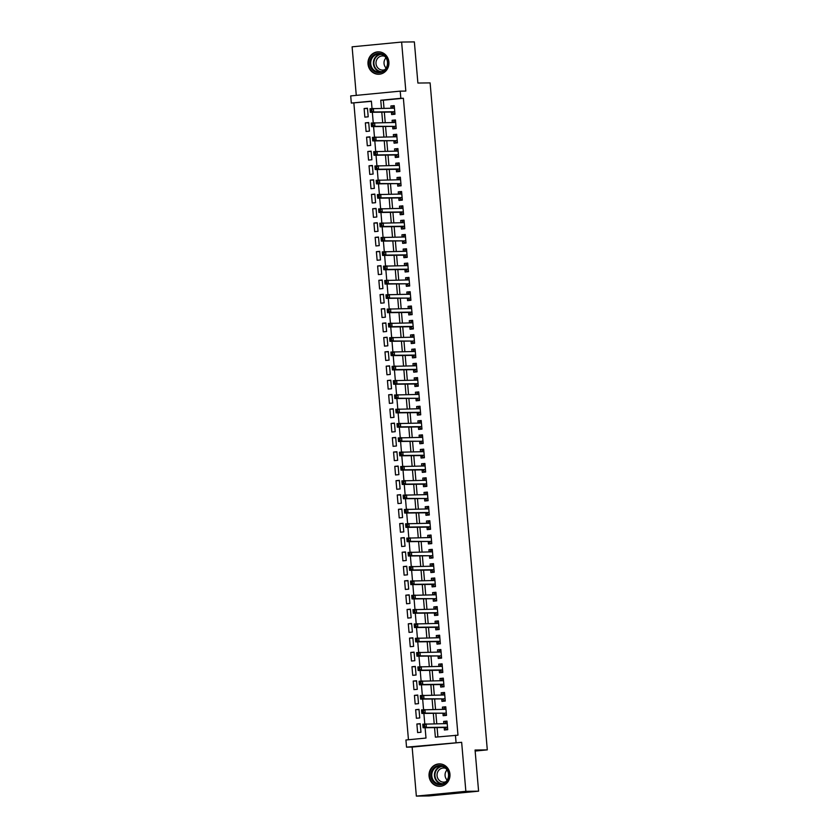<?xml version="1.0" encoding="UTF-8"?>
<svg xmlns="http://www.w3.org/2000/svg" width="838" height="838" viewBox="0 0 838 838"><rect width="100%" height="100%" fill="white"/><g stroke="black" fill="none" stroke-linecap="round" stroke-linejoin="round"><path stroke-width="1.26" d="M368.018 64.055A11.208 10.485 -90.7 0 0 378.598 74.257A11.208 10.485 -90.7 0 0 388.895 62.043A11.208 10.485 -90.7 0 0 378.326 51.841A11.208 10.485 -90.7 0 0 368.018 64.055M429.066 776.114A11.208 10.485 -90.7 0 0 439.646 786.316A11.208 10.485 -90.7 0 0 449.943 774.103A11.208 10.485 -90.7 0 0 439.363 763.9A11.208 10.485 -90.7 0 0 429.066 776.114M371.412 101.346L351.321 103.074L350.703 95.909L400.218 91.143L400.836 98.297L380.756 100.235L381.447 108.312M475.156 751.047L487.297 749.874L430.114 82.899L417.89 83.046L414.36 41.9L401.622 42.057L352.107 46.823L356.276 95.375M487.297 749.874L475.062 750.031L478.592 791.177L429.077 795.943L416.35 796.1L465.855 791.334L461.654 742.311L406.535 747.15L405.927 739.996L425.997 738.058L425.107 727.74M461.654 742.311L412.139 747.077L416.35 796.1M412.139 747.077L406.535 747.15M353.866 103.043L408.452 739.745M478.592 791.177L465.855 791.334M391.409 112.051L391.618 114.555L394.97 114.23L394.227 105.651L390.885 105.965L391.074 108.196M392.634 126.36L392.844 128.874L396.196 128.549L395.452 119.96L392.111 120.284L392.299 122.505M393.86 140.679L394.07 143.183L397.422 142.858L396.688 134.269L393.336 134.593L393.525 136.814M395.086 154.988L395.306 157.492L398.647 157.177L397.914 148.588L394.562 148.902L394.761 151.133M396.311 169.307L396.531 171.811L399.873 171.486L399.139 162.897L395.787 163.221L395.986 165.442M397.537 183.616L397.757 186.12L401.098 185.795L400.365 177.206L397.023 177.53L397.212 179.761M398.773 197.925L398.982 200.429L402.324 200.114L401.591 191.525L398.249 191.85L398.438 194.07M399.998 212.244L400.208 214.748L403.56 214.423L402.816 205.834L399.475 206.158L399.663 208.379M401.224 226.553L401.433 229.057L404.785 228.732L404.042 220.153L400.7 220.467L400.889 222.699M402.45 240.862L402.659 243.376L406.011 243.051L405.278 234.462L401.926 234.787L402.114 237.007M403.675 255.181L403.895 257.685L407.237 257.36L406.503 248.771L403.151 249.096L403.35 251.316M404.901 269.49L405.121 271.994L408.462 271.68L407.729 263.09L404.377 263.404L404.576 265.636M406.126 283.81L406.346 286.313L409.688 285.988L408.954 277.399L405.613 277.724L405.802 279.944M407.362 298.119L407.572 300.622L410.913 300.297L410.18 291.708L406.839 292.033L407.027 294.264M408.588 312.427L408.797 314.931L412.149 314.617L411.406 306.027L408.064 306.352L408.253 308.573M409.813 326.747L410.023 329.25L413.375 328.925L412.631 320.336L409.29 320.661L409.478 322.881M411.039 341.056L411.249 343.559L414.601 343.234L413.867 334.655L410.515 334.97L410.704 337.201M412.265 355.364L412.485 357.878L415.826 357.554L415.093 348.964L411.741 349.289L411.929 351.51M413.49 369.684L413.71 372.187L417.052 371.863L416.318 363.273L412.966 363.598L413.165 365.818M414.716 383.993L414.936 386.496L418.277 386.182L417.544 377.592L414.202 377.917L414.391 380.138M415.941 398.312L416.161 400.815L419.503 400.491L418.77 391.901L415.428 392.226L415.617 394.447M417.177 412.621L417.387 415.124L420.728 414.8L419.995 406.221L416.654 406.535L416.842 408.766M418.403 426.93L418.612 429.433L421.964 429.119L421.221 420.529L417.879 420.854L418.068 423.075M419.629 441.249L419.838 443.752L423.19 443.428L422.446 434.838L419.105 435.163L419.293 437.384M420.854 455.558L421.074 458.061L424.416 457.737L423.682 449.158L420.33 449.472L420.519 451.703M422.08 469.867L422.3 472.381L425.641 472.056L424.908 463.466L421.556 463.791L421.755 466.012M423.305 484.186L423.525 486.689L426.867 486.365L426.133 477.775L422.792 478.1L422.981 480.321M424.531 498.495L424.751 500.998L428.092 500.684L427.359 492.095L424.018 492.419L424.206 494.64M425.767 512.814L425.976 515.318L429.318 514.993L428.585 506.403L425.243 506.728L425.432 508.949M426.992 527.123L427.202 529.626L430.554 529.302L429.81 520.723L426.469 521.037L426.657 523.268M428.218 541.432L428.428 543.935L431.78 543.621L431.036 535.032L427.694 535.356L427.883 537.577M429.444 555.751L429.664 558.255L433.005 557.93L432.272 549.34L428.92 549.665L429.108 551.886M430.669 570.06L430.889 572.564L434.231 572.239L433.497 563.66L430.145 563.974L430.344 566.205M431.895 584.379L432.115 586.883L435.456 586.558L434.723 577.969L431.381 578.293L431.57 580.514M433.12 598.688L433.34 601.192L436.682 600.867L435.949 592.277L432.607 592.602L432.796 594.823M434.356 612.997L434.566 615.501L437.907 615.186L437.174 606.597L433.833 606.922L434.021 609.142M435.582 627.316L435.791 629.82L439.143 629.495L438.4 620.906L435.058 621.23L435.247 623.451M436.808 641.625L437.017 644.129L440.369 643.804L439.625 635.225L436.284 635.539L436.472 637.77M438.033 655.934L438.253 658.448L441.595 658.123L440.861 649.534L437.509 649.859L437.698 652.079M439.259 670.253L439.479 672.757L442.82 672.432L442.087 663.843L438.735 664.167L438.934 666.388M440.484 684.562L440.704 687.066L444.046 686.751L443.312 678.162L439.971 678.476L440.16 680.707M441.71 698.882L441.93 701.385L445.271 701.06L444.538 692.471L441.197 692.796L441.385 695.016M442.946 713.19L443.155 715.694L446.497 715.369L445.764 706.78L442.422 707.104L442.611 709.336M420.257 723.959L416.884 724.001L417.617 732.58L420.969 732.265L420.226 723.676L416.884 724.001M419.031 709.639L415.658 709.681L416.392 718.271L419.744 717.946L419 709.367L415.658 709.681M417.795 695.331L414.433 695.372L415.166 703.962L418.508 703.637L417.774 695.048L414.433 695.372M416.57 681.022L413.207 681.064L413.941 689.643L417.282 689.328L416.549 680.739L413.207 681.064M415.344 666.702L411.971 666.744L412.715 675.334L416.057 675.009L415.323 666.42L411.971 666.744M414.119 652.393L410.746 652.435L411.489 661.025L414.831 660.7L414.098 652.111L410.746 652.435M412.893 638.074L409.52 638.116L410.253 646.706L413.605 646.381L412.872 637.802L409.52 638.116M411.668 623.765L408.295 623.807L409.028 632.397L412.38 632.072L411.636 623.482L408.295 623.807M410.442 609.456L407.069 609.498L407.802 618.077L411.154 617.763L410.411 609.174L407.069 609.498M409.206 595.137L405.843 595.179L406.577 603.769L409.918 603.444L409.185 594.854L405.843 595.179M407.98 580.828L404.618 580.87L405.351 589.46L408.693 589.135L407.959 580.545L404.618 580.87M406.755 566.519L403.392 566.551L404.126 575.14L407.467 574.826L406.734 566.237L403.392 566.551M405.529 552.2L402.156 552.242L402.9 560.832L406.241 560.507L405.508 551.917L402.156 552.242M404.304 537.891L400.931 537.933L401.674 546.523L405.016 546.198L404.283 537.608L400.931 537.933M403.078 523.572L399.705 523.614L400.438 532.203L403.79 531.879L403.047 523.3L399.705 523.614M401.852 509.263L398.479 509.305L399.213 517.894L402.565 517.57L401.821 508.98L398.479 509.305M400.616 494.954L397.254 494.996L397.987 503.575L401.329 503.261L400.595 494.671L397.254 494.996M399.391 480.635L396.028 480.677L396.762 489.266L400.103 488.942L399.37 480.352L396.028 480.677M398.165 466.326L394.803 466.368L395.536 474.957L398.878 474.633L398.144 466.043L394.803 466.368M396.94 452.017L393.567 452.049L394.31 460.638L397.652 460.324L396.919 451.734L393.567 452.049M395.714 437.698L392.341 437.74L393.085 446.329L396.426 446.005L395.693 437.415L392.341 437.74M394.489 423.389L391.116 423.431L391.849 432.02L395.201 431.696L394.457 423.106L391.116 423.431M393.263 409.07L389.89 409.112L390.623 417.701L393.975 417.376L393.232 408.797L389.89 409.112M392.027 394.761L388.664 394.803L389.398 403.392L392.739 403.068L392.006 394.478L388.664 394.803M390.801 380.452L387.439 380.494L388.172 389.073L391.514 388.759L390.78 380.169L387.439 380.494M389.576 366.133L386.213 366.175L386.947 374.764L390.288 374.439L389.555 365.85L386.213 366.175M388.35 351.824L384.977 351.866L385.721 360.455L389.062 360.131L388.329 351.541L384.977 351.866M387.125 337.505L383.752 337.546L384.495 346.136L387.837 345.811L387.104 337.232L383.752 337.546M385.899 323.196L382.526 323.238L383.259 331.827L386.611 331.502L385.868 322.913L382.526 323.238M384.673 308.887L381.3 308.929L382.034 317.508L385.386 317.193L384.642 308.604L381.3 308.929M383.448 294.567L380.075 294.609L380.808 303.199L384.15 302.874L383.416 294.295L380.075 294.609M382.212 280.259L378.849 280.301L379.583 288.89L382.924 288.565L382.191 279.976L378.849 280.301M380.986 265.95L377.624 265.992L378.357 274.571L381.699 274.256L380.965 265.667L377.624 265.992M379.761 251.63L376.388 251.672L377.131 260.262L380.473 259.937L379.74 251.348L376.388 251.672M378.535 237.322L375.162 237.364L375.906 245.953L379.247 245.628L378.514 237.039L375.162 237.364M377.31 223.002L373.937 223.044L374.67 231.634L378.022 231.309L377.289 222.73L373.937 223.044M376.084 208.693L372.711 208.735L373.444 217.325L376.796 217L376.053 208.411L372.711 208.735M374.858 194.385L371.485 194.426L372.219 203.006L375.571 202.691L374.827 194.102L371.485 194.426M373.622 180.065L370.26 180.107L370.993 188.697L374.335 188.372L373.601 179.793L370.26 180.107M372.397 165.756L369.034 165.798L369.768 174.388L373.109 174.063L372.376 165.474L369.034 165.798M371.171 151.448L367.798 151.489L368.542 160.068L371.883 159.754L371.15 151.165L367.798 151.489M369.946 137.128L366.573 137.17L367.316 145.76L370.658 145.435L369.925 136.845L366.573 137.17M368.72 122.819L365.347 122.861L366.08 131.451L369.432 131.126L368.699 122.537L365.347 122.861M368.207 116.807L367.463 108.228L364.121 108.542L364.855 117.131L368.207 116.807M434.545 727.625L435.362 737.157L457.977 735.188L403.382 98.266L383.312 100.204L384.003 108.28M384.328 112.135L385.229 122.589M385.553 126.454L386.454 136.908M386.779 140.763L387.68 151.217M388.015 155.072L388.905 165.526M389.241 169.391L390.131 179.845M390.466 183.7L391.356 194.154M391.692 198.019L392.593 208.473M392.917 212.328L393.818 222.782M394.143 226.637L395.044 237.091M395.368 240.956L396.269 251.41M396.604 255.265L397.495 265.719M397.83 269.574L398.72 280.028M399.056 283.893L399.946 294.348M400.281 298.202L401.182 308.656M401.507 312.522L402.408 322.976M402.732 326.83L403.633 337.285M403.958 341.139L404.859 351.593M405.194 355.459L406.084 365.913M406.42 369.768L407.31 380.222M407.645 384.076L408.535 394.53M408.871 398.396L409.772 408.85M410.096 412.705L410.997 423.159M411.322 427.024L412.223 437.478M412.547 441.333L413.448 451.787M413.783 455.642L414.674 466.096M415.009 469.961L415.899 480.415M416.235 484.27L417.125 494.724M417.46 498.589L418.361 509.033M418.686 512.898L419.587 523.352M419.911 527.207L420.812 537.661M421.137 541.526L422.038 551.98M422.373 555.835L423.263 566.289M423.599 570.144L424.489 580.598M424.824 584.463L425.714 594.917M426.05 598.772L426.951 609.226M427.275 613.091L428.176 623.545M428.501 627.4L429.402 637.854M429.726 641.709L430.627 652.163M430.962 656.028L431.853 666.482M432.188 670.337L433.078 680.791M433.414 684.646L434.304 695.1M434.639 698.965L435.54 709.419M435.865 713.274L436.766 723.728M437.09 727.594L437.897 736.916M444.171 727.499L444.381 730.003L447.733 729.689L446.989 721.099L443.648 721.424L443.836 723.644M400.218 91.143L405.822 91.08L401.622 42.057M403.382 98.266L400.836 98.297M455.432 735.219L456.05 742.384M372.03 108.542L371.391 101.136L351.321 103.074M424.793 723.99L423.881 713.421M423.567 709.671L422.656 699.112M422.331 695.362L421.43 684.793M421.105 681.053L420.205 670.484M419.88 666.734L418.979 656.175M418.654 652.425L417.753 641.856M417.429 638.116L416.517 627.547M416.203 623.797L415.292 613.238M414.978 609.488L414.066 598.919M413.742 595.169L412.841 584.61M412.516 580.86L411.615 570.29M411.29 566.551L410.39 555.982M410.065 552.232L409.164 541.673M408.839 537.923L407.928 527.353M407.614 523.603L406.702 513.045M406.388 509.295L405.477 498.736M405.152 494.986L404.251 484.416M403.926 480.666L403.026 470.108M402.701 466.357L401.8 455.788M401.475 452.049L400.574 441.479M400.25 437.729L399.338 427.171M399.024 423.42L398.113 412.851M397.799 409.101L396.887 398.542M396.563 394.792L395.662 384.223M395.337 380.483L394.436 369.914M394.111 366.164L393.211 355.605M392.886 351.855L391.985 341.286M391.66 337.546L390.749 326.977M390.435 323.227L389.523 312.668M389.209 308.918L388.298 298.349M387.984 294.599L387.072 284.04M386.747 280.29L385.847 269.721M385.522 265.981L384.621 255.412M384.296 251.662L383.395 241.103M383.071 237.353L382.159 226.784M381.845 223.044L380.934 212.475M380.62 208.725L379.708 198.166M379.394 194.416L378.483 183.847M378.158 180.097L377.257 169.538M376.932 165.788L376.032 155.219M375.707 151.479L374.806 140.91M374.481 137.16L373.58 126.601M373.256 122.851L372.344 112.282M381.782 112.166L382.683 122.62M383.008 126.486L383.909 136.94M384.233 140.794L385.134 151.249M385.459 155.103L386.36 165.557M386.695 169.423L387.585 179.877M387.921 183.732L388.811 194.186M389.146 198.051L390.037 208.505M390.372 212.36L391.273 222.814M391.597 226.669L392.498 237.123M392.823 240.988L393.724 251.442M394.049 255.297L394.949 265.751M395.285 269.606L396.175 280.06M396.51 283.925L397.401 294.379M397.736 298.234L398.626 308.688M398.961 312.553L399.862 323.007M400.187 326.862L401.088 337.316M401.412 341.171L402.313 351.625M402.638 355.49L403.539 365.944M403.874 369.799L404.764 380.253M405.1 384.108L405.99 394.562M406.325 398.427L407.216 408.881M407.551 412.736L408.452 423.19M408.776 427.055L409.677 437.509M410.002 441.364L410.903 451.818M411.228 455.673L412.128 466.127M412.464 469.992L413.354 480.446M413.689 484.301L414.58 494.755M414.915 498.61L415.805 509.064M416.14 512.929L417.031 523.383M417.366 527.238L418.267 537.692M418.591 541.558L419.492 552.012M419.817 555.866L420.718 566.32M421.043 570.175L421.943 580.629M422.279 584.495L423.169 594.949M423.504 598.803L424.395 609.257M424.73 613.123L425.62 623.566M425.955 627.432L426.856 637.886M427.181 641.74L428.082 652.194M428.407 656.06L429.307 666.514M429.632 670.369L430.533 680.823M430.868 684.677L431.759 695.131M432.094 698.997L432.984 709.451M433.319 713.306L434.21 723.76M383.312 100.204L380.756 100.235M447.021 721.382L443.648 721.424M367.494 108.5L364.121 108.542M445.785 707.063L442.422 707.104M444.559 692.754L441.197 692.796M443.333 678.445L439.971 678.476M442.108 664.125L438.735 664.167M440.882 649.817L437.509 649.859M439.657 635.497L436.284 635.539M438.431 621.188L435.058 621.23M437.195 606.88L433.833 606.922M435.97 592.56L432.607 592.602M434.744 578.251L431.381 578.293M433.518 563.932L430.145 563.974M432.293 549.623L428.92 549.665M431.067 535.314L427.694 535.356M429.842 520.995L426.469 521.037M428.606 506.686L425.243 506.728M427.38 492.377L424.018 492.419M426.154 478.058L422.792 478.1M424.929 463.749L421.556 463.791M423.703 449.43L420.33 449.472M422.478 435.121L419.105 435.163M421.252 420.812L417.879 420.854M420.027 406.493L416.654 406.535M418.791 392.184L415.428 392.226M417.565 377.875L414.202 377.917M416.339 363.556L412.966 363.598M415.114 349.247L411.741 349.289M413.888 334.928L410.515 334.97M412.663 320.619L409.29 320.661M411.437 306.31L408.064 306.352M410.201 291.991L406.839 292.033M408.975 277.682L405.613 277.724M407.75 263.373L404.377 263.404M406.524 249.054L403.151 249.096M405.299 234.745L401.926 234.787M404.073 220.425L400.7 220.467M402.848 206.117L399.475 206.158M401.612 191.808L398.249 191.85M400.386 177.488L397.023 177.53M399.16 163.18L395.787 163.221M397.935 148.871L394.562 148.902M396.709 134.551L393.336 134.593M395.484 120.243L392.111 120.284M394.258 105.923L390.885 105.965M447.691 729.249L446.413 729.27L447.681 729.144M444.59 723.634L445.795 722.105L447.073 721.989M446.413 729.27L444.58 727.499L423.075 727.761L422.771 724.179L447.209 723.603M424.541 725.038L426.113 723.864L426.416 727.436L423.075 727.761L423.326 726.598L424.667 726.473L424.541 725.038L423.2 725.163L423.326 726.598M447.513 727.185L426.416 727.436L424.667 726.473M422.771 724.179L423.2 725.163M448.948 774.239A9.7 9.071 89.3 0 1 440.736 784.766A9.7 9.071 89.3 0 1 430.879 775.978A9.7 9.071 89.3 0 1 439.081 765.44A9.7 9.071 89.3 0 1 448.948 774.239M431.8 775.904A8.977 8.401 -90.7 0 0 440.275 784.085A8.977 8.401 -90.7 0 0 448.529 774.291A8.977 8.401 -90.7 0 0 440.055 766.121A8.977 8.401 -90.7 0 0 431.8 775.904M447.146 780.105A7.071 6.61 89.3 0 1 447.021 769.923M445.837 781.739A7.071 6.61 89.3 0 1 437.059 775.695A7.071 6.61 89.3 0 1 445.68 768.331M441.291 764.067A11.135 10.412 -90.7 0 0 439.772 763.963A11.135 10.412 -90.7 0 0 429.538 776.103A11.135 10.412 -90.7 0 0 440.044 786.243A11.135 10.412 -90.7 0 0 441.563 786.107M384.097 70.979A9.7 9.071 89.3 0 1 371.454 68.622A9.7 9.071 89.3 0 1 373.633 55.109A9.7 9.071 89.3 0 1 386.276 57.455A9.7 9.071 89.3 0 1 384.097 70.979M374.272 55.696A8.977 8.401 -90.7 0 0 371.129 65.804A8.977 8.401 -90.7 0 0 379.237 72.016A8.977 8.401 -90.7 0 0 383.972 70.382A8.977 8.401 -90.7 0 0 387.114 60.273A8.977 8.401 -90.7 0 0 379.017 54.061A8.977 8.401 -90.7 0 0 374.272 55.696M386.098 68.046A7.071 6.61 89.3 0 1 385.983 57.864M384.799 69.669A7.071 6.61 89.3 0 1 378.786 57.214A7.071 6.61 89.3 0 1 384.632 56.272M380.253 52.008A11.135 10.412 -90.7 0 0 378.734 51.904A11.135 10.412 -90.7 0 0 372.858 53.936A11.135 10.412 -90.7 0 0 368.961 66.464A11.135 10.412 -90.7 0 0 379.006 74.173A11.135 10.412 -90.7 0 0 380.515 74.037M446.465 714.94L445.188 714.95L446.455 714.835M443.365 709.325L444.569 707.796L445.837 707.67M445.188 714.95L443.344 713.18L421.849 713.452L421.545 709.87L445.984 709.294M423.316 710.729L424.887 709.545L425.191 713.128L421.849 713.452L422.101 712.29L423.431 712.153L423.316 710.729L421.975 710.854L422.101 712.29M443.344 713.18L425.191 713.128L423.431 712.153M421.545 709.87L421.975 710.854M445.24 700.62L443.951 700.641L445.229 700.516M442.139 695.006L443.344 693.487L444.611 693.361M443.951 700.641L442.118 698.871L420.624 699.133L420.309 695.561L444.758 694.974M422.09 696.409L423.661 695.236L423.965 698.808L420.624 699.133L420.875 697.97L422.205 697.845L422.09 696.409L420.749 696.546L420.875 697.97M442.118 698.871L423.965 698.808L422.205 697.845M420.309 695.561L420.749 696.546M444.014 686.312L442.726 686.332L444.004 686.207M440.914 680.697L442.118 679.168L443.386 679.052M442.726 686.332L440.893 684.562L419.398 684.824L419.084 681.242L443.522 680.666M420.854 682.101L422.436 680.917L422.74 684.499L419.398 684.824L419.639 683.661L420.98 683.536L420.854 682.101L419.524 682.226L419.639 683.661M443.836 684.237L422.74 684.499L420.98 683.536M419.084 681.242L419.524 682.226M442.778 672.003L441.5 672.013L442.778 671.887M439.688 666.378L440.893 664.859L442.16 664.733M441.5 672.013L439.667 670.243L418.162 670.505L417.858 666.933L442.296 666.346M419.629 667.792L421.21 666.608L421.514 670.191L418.162 670.505L418.413 669.353L419.754 669.216L419.629 667.792L418.298 667.917L418.413 669.353M442.611 669.929L421.514 670.191L419.754 669.216M417.858 666.933L418.298 667.917M441.553 657.683L440.275 657.704L441.542 657.579M438.452 652.069L439.667 650.55L440.935 650.424M440.275 657.704L438.442 655.934L416.936 656.196L416.633 652.613L441.071 652.037M418.403 653.472L419.974 652.299L420.288 655.871L416.936 656.196L417.188 655.033L418.529 654.907L418.403 653.472L417.062 653.598L417.188 655.033M438.442 655.934L420.288 655.871L418.529 654.907M416.633 652.613L417.062 653.598M440.327 643.375L439.049 643.385L440.317 643.27M437.227 637.76L438.431 636.231L439.709 636.115M439.049 643.385L437.216 641.625L415.711 641.887L415.407 638.305L439.845 637.728M417.177 639.164L418.749 637.98L419.063 641.562L415.711 641.887L415.962 640.724L417.303 640.588L417.177 639.164L415.837 639.289L415.962 640.724M440.149 641.3L419.063 641.562L417.303 640.588M415.407 638.305L415.837 639.289M439.102 629.066L437.824 629.076L439.091 628.95M436.001 623.441L437.206 621.922L438.484 621.796M437.824 629.076L435.99 627.306L414.485 627.568L414.182 623.996L438.62 623.409M415.952 624.844L417.523 623.671L417.827 627.253L414.485 627.568L414.737 626.405L416.077 626.279L415.952 624.844L414.611 624.98L414.737 626.405M438.923 626.992L417.827 627.253L416.077 626.279M414.182 623.996L414.611 624.98M437.876 614.746L436.598 614.767L437.865 614.642M434.775 609.132L435.98 607.602L437.247 607.487M436.598 614.767L434.765 612.997L413.26 613.259L412.956 609.676L437.394 609.1M414.726 610.535L416.297 609.362L416.601 612.934L413.26 613.259L413.511 612.096L414.841 611.97L414.726 610.535L413.385 610.661L413.511 612.096M437.698 612.683L416.601 612.934L414.841 611.97M412.956 609.676L413.385 610.661M436.65 600.437L435.372 600.448L436.64 600.333M433.55 594.823L434.754 593.294L436.022 593.168M435.372 600.448L433.529 598.678L412.034 598.95L411.72 595.368L436.169 594.791M413.501 596.227L415.072 595.043L415.376 598.625L412.034 598.95L412.286 597.787L413.616 597.651L413.501 596.227L412.16 596.352L412.286 597.787M433.529 598.678L415.376 598.625L413.616 597.651M411.72 595.368L412.16 596.352M435.425 586.118L434.136 586.139L435.414 586.013M432.324 580.504L433.529 578.985L434.796 578.859M434.136 586.139L432.303 584.369L410.809 584.631L410.494 581.059L434.932 580.472M412.265 581.907L413.846 580.734L414.15 584.306L410.809 584.631L411.049 583.468L412.39 583.342L412.265 581.907L410.934 582.043L411.049 583.468M435.247 584.055L414.15 584.306L412.39 583.342M410.494 581.059L410.934 582.043M434.189 571.809L432.911 571.82L434.189 571.705M431.099 566.195L432.303 564.665L433.571 564.55M432.911 571.82L431.078 570.06L409.583 570.322L409.269 566.739L433.707 566.163M411.039 567.598L412.621 566.415L412.925 569.997L409.583 570.322L409.824 569.159L411.165 569.033L411.039 567.598L409.709 567.724L409.824 569.159M434.021 569.735L412.925 569.997L411.165 569.033M409.269 566.739L409.709 567.724M432.963 557.5L431.685 557.511L432.953 557.385M429.873 551.875L431.078 550.356L432.345 550.231M431.685 557.511L429.852 555.741L408.347 556.003L408.043 552.431L432.481 551.844M409.813 553.29L411.385 552.106L411.699 555.688L408.347 556.003L408.598 554.84L409.939 554.714L409.813 553.29L408.473 553.415L408.598 554.84M429.852 555.741L411.699 555.688L409.939 554.714M408.043 552.431L408.473 553.415M431.738 543.181L430.46 543.202L431.727 543.076M428.637 537.567L429.842 536.048L431.12 535.922M430.46 543.202L428.627 541.432L407.121 541.694L406.818 538.111L431.256 537.535M408.588 538.97L410.159 537.797L410.473 541.369L407.121 541.694L407.373 540.531L408.714 540.405L408.588 538.97L407.247 539.096L407.373 540.531M428.627 541.432L410.473 541.369L408.714 540.405M406.818 538.111L407.247 539.096M430.512 528.872L429.234 528.883L430.502 528.768M427.411 523.258L428.616 521.728L429.894 521.603M429.234 528.883L427.401 527.123L405.896 527.385L405.592 523.802L430.03 523.226M407.362 524.661L408.934 523.478L409.237 527.06L405.896 527.385L406.147 526.222L407.488 526.086L407.362 524.661L406.021 524.787L406.147 526.222M430.334 526.798L409.237 527.06L407.488 526.086M405.592 523.802L406.021 524.787M429.286 514.553L428.009 514.574L429.276 514.448M426.186 508.938L427.39 507.419L428.658 507.294M428.009 514.574L426.175 512.804L404.67 513.066L404.366 509.494L428.805 508.907M406.137 510.342L407.708 509.169L408.012 512.751L404.67 513.066L404.922 511.903L406.252 511.777L406.137 510.342L404.796 510.478L404.922 511.903M429.108 512.489L408.012 512.751L406.252 511.777M404.366 509.494L404.796 510.478M428.061 500.244L426.783 500.265L428.05 500.139M424.96 494.63L426.165 493.1L427.432 492.985M426.783 500.265L424.939 498.495L403.445 498.757L403.141 495.174L427.579 494.598M404.911 496.033L406.482 494.86L406.786 498.432L403.445 498.757L403.696 497.594L405.026 497.468L404.911 496.033L403.57 496.159L403.696 497.594M424.939 498.495L406.786 498.432L405.026 497.468M403.141 495.174L403.57 496.159M426.835 485.935L425.547 485.946L426.825 485.831M423.735 480.321L424.939 478.791L426.207 478.666M425.547 485.946L423.714 484.175L402.219 484.448L401.905 480.865L426.343 480.289M403.675 481.724L405.257 480.541L405.561 484.123L402.219 484.448L402.46 483.285L403.801 483.149L403.675 481.724L402.345 481.85L402.46 483.285M426.657 483.861L405.561 484.123L403.801 483.149M401.905 480.865L402.345 481.85M425.599 471.616L424.321 471.637L425.599 471.511M422.509 466.001L423.714 464.482L424.981 464.357M424.321 471.637L422.488 469.867L400.993 470.128L400.679 466.557L425.117 465.97M402.45 467.405L404.031 466.232L404.335 469.804L400.993 470.128L401.234 468.966L402.575 468.84L402.45 467.405L401.119 467.541L401.234 468.966M425.432 469.552L404.335 469.804L402.575 468.84M400.679 466.557L401.119 467.541M424.374 457.307L423.096 457.318L424.363 457.202M421.284 451.692L422.488 450.163L423.756 450.048M423.096 457.318L421.263 455.558L399.757 455.82L399.454 452.237L423.892 451.661M401.224 453.096L402.795 451.912L403.109 455.495L399.757 455.82L400.009 454.657L401.35 454.531L401.224 453.096L399.883 453.222L400.009 454.657M424.196 455.233L403.109 455.495L401.35 454.531M399.454 452.237L399.883 453.222M423.148 442.998L421.87 443.009L423.138 442.883M420.048 437.373L421.252 435.854L422.53 435.729M421.87 443.009L420.037 441.238L398.532 441.5L398.228 437.928L422.666 437.342M399.998 438.787L401.57 437.604L401.884 441.186L398.532 441.5L398.783 440.338L400.124 440.212L399.998 438.787L398.658 438.913L398.783 440.338M420.037 441.238L401.884 441.186L400.124 440.212M398.228 437.928L398.658 438.913M421.923 428.679L420.645 428.7L421.912 428.574M418.822 423.064L420.027 421.545L421.305 421.42M420.645 428.7L418.811 426.93L397.306 427.191L397.003 423.609L421.441 423.033M398.773 424.468L400.344 423.295L400.648 426.867L397.306 427.191L397.558 426.029L398.898 425.903L398.773 424.468L397.432 424.594L397.558 426.029M421.744 426.615L400.648 426.867L398.898 425.903M397.003 423.609L397.432 424.594M420.697 414.37L419.419 414.381L420.686 414.265M417.596 408.755L418.801 407.226L420.068 407.1M419.419 414.381L417.586 412.621L396.081 412.883L395.777 409.3L420.215 408.724M397.547 410.159L399.118 408.975L399.422 412.558L396.081 412.883L396.332 411.72L397.662 411.584L397.547 410.159L396.206 410.285L396.332 411.72M420.519 412.296L399.422 412.558L397.662 411.584M395.777 409.3L396.206 410.285M419.471 400.051L418.193 400.072L419.461 399.946M416.371 394.436L417.575 392.917L418.843 392.792M418.193 400.072L416.35 398.301L394.855 398.563L394.551 394.991L418.99 394.405M396.322 395.84L397.893 394.667L398.197 398.239L394.855 398.563L395.107 397.401L396.437 397.275L396.322 395.84L394.981 395.976L395.107 397.401M416.35 398.301L398.197 398.239L396.437 397.275M394.551 394.991L394.981 395.976M418.246 385.742L416.957 385.763L418.235 385.637M415.145 380.127L416.35 378.598L417.617 378.483M416.957 385.763L415.124 383.993L393.63 384.254L393.315 380.672L417.753 380.096M395.096 381.531L396.667 380.358L396.971 383.93L393.63 384.254L393.87 383.092L395.211 382.966L395.096 381.531L393.755 381.657L393.87 383.092M418.068 383.668L396.971 383.93L395.211 382.966M393.315 380.672L393.755 381.657M417.02 371.433L415.732 371.444L417.01 371.328M413.92 365.818L415.124 364.289L416.392 364.163M415.732 371.444L413.899 369.673L392.404 369.935L392.09 366.363L416.528 365.777M393.86 367.222L395.442 366.038L395.746 369.621L392.404 369.935L392.645 368.783L393.986 368.647L393.86 367.222L392.53 367.348L392.645 368.783M416.842 369.359L395.746 369.621L393.986 368.647M392.09 366.363L392.53 367.348M415.784 357.114L414.506 357.135L415.784 357.009M412.694 351.499L413.899 349.98L415.166 349.855M414.506 357.135L412.673 355.364L391.168 355.626L390.864 352.054L415.302 351.468M392.634 352.903L394.206 351.73L394.52 355.302L391.168 355.626L391.419 354.464L392.76 354.338L392.634 352.903L391.294 353.039L391.419 354.464M415.606 355.05L394.52 355.302L392.76 354.338M390.864 352.054L391.294 353.039M414.559 342.805L413.281 342.815L414.548 342.7M411.458 337.19L412.663 335.661L413.941 335.546M413.281 342.815L411.448 341.056L389.942 341.317L389.639 337.735L414.077 337.159M391.409 338.594L392.98 337.41L393.294 340.993L389.942 341.317L390.194 340.155L391.535 340.029L391.409 338.594L390.068 338.72L390.194 340.155M411.448 341.056L393.294 340.993L391.535 340.029M389.639 337.735L390.068 338.72M413.333 328.496L412.055 328.506L413.323 328.381M410.232 322.871L411.437 321.352L412.715 321.226M412.055 328.506L410.222 326.736L388.717 326.998L388.413 323.426L412.851 322.84M390.183 324.275L391.755 323.101L392.058 326.684L388.717 326.998L388.968 325.835L390.309 325.71L390.183 324.275L388.842 324.411L388.968 325.835M413.155 326.422L392.058 326.684L390.309 325.71M388.413 323.426L388.842 324.411M412.107 314.177L410.83 314.198L412.097 314.072M409.007 308.562L410.211 307.033L411.489 306.918M410.83 314.198L408.996 312.427L387.491 312.689L387.187 309.107L411.626 308.531M388.958 309.966L390.529 308.793L390.833 312.365L387.491 312.689L387.743 311.526L389.083 311.401L388.958 309.966L387.617 310.091L387.743 311.526M411.929 312.113L390.833 312.365L389.083 311.401M387.187 309.107L387.617 310.091M410.882 299.868L409.604 299.878L410.871 299.763M407.781 294.253L408.986 292.724L410.253 292.598M409.604 299.878L407.76 298.108L386.266 298.38L385.962 294.798L410.4 294.222M387.732 295.657L389.303 294.473L389.607 298.056L386.266 298.38L386.517 297.218L387.847 297.081L387.732 295.657L386.391 295.783L386.517 297.218M407.76 298.108L389.607 298.056L387.847 297.081M385.962 294.798L386.391 295.783M409.656 285.549L408.368 285.569L409.646 285.444M406.556 279.934L407.76 278.415L409.028 278.289M408.368 285.569L406.535 283.799L385.04 284.061L384.726 280.489L409.164 279.902M386.507 281.338L388.078 280.164L388.382 283.736L385.04 284.061L385.281 282.898L386.622 282.773L386.507 281.338L385.166 281.474L385.281 282.898M406.535 283.799L388.382 283.736L386.622 282.773M384.726 280.489L385.166 281.474M408.431 271.24L407.142 271.261L408.42 271.135M405.33 265.625L406.535 264.096L407.802 263.98M407.142 271.261L405.309 269.49L383.814 269.752L383.5 266.17L407.938 265.594M385.271 267.029L386.852 265.845L387.156 269.427L383.814 269.752L384.055 268.589L385.396 268.464L385.271 267.029L383.94 267.154L384.055 268.589M408.253 269.166L387.156 269.427L385.396 268.464M383.5 266.17L383.94 267.154M407.195 256.931L405.917 256.941L407.195 256.816M404.105 251.316L405.309 249.787L406.577 249.661M405.917 256.941L404.084 255.171L382.578 255.433L382.275 251.861L406.713 251.274M384.045 252.72L385.616 251.536L385.93 255.119L382.578 255.433L382.83 254.281L384.171 254.144L384.045 252.72L382.704 252.846L382.83 254.281M407.017 254.857L385.93 255.119L384.171 254.144M382.275 251.861L382.704 252.846M405.969 242.611L404.691 242.632L405.959 242.507M402.869 236.997L404.073 235.478L405.351 235.352M404.691 242.632L402.858 240.862L381.353 241.124L381.049 237.542L405.487 236.965M382.819 238.401L384.391 237.227L384.705 240.799L381.353 241.124L381.604 239.961L382.945 239.836L382.819 238.401L381.479 238.537L381.604 239.961M402.858 240.862L384.705 240.799L382.945 239.836M381.049 237.542L381.479 238.537M404.744 228.303L403.466 228.313L404.733 228.198M401.643 222.688L402.848 221.159L404.126 221.043M403.466 228.313L401.632 226.553L380.127 226.815L379.824 223.233L404.262 222.657M381.594 224.092L383.165 222.908L383.479 226.49L380.127 226.815L380.379 225.652L381.719 225.516L381.594 224.092L380.253 224.217L380.379 225.652M404.565 226.229L383.479 226.49L381.719 225.516M379.824 223.233L380.253 224.217M403.518 213.994L402.24 214.004L403.507 213.879M400.417 208.369L401.622 206.85L402.9 206.724M402.24 214.004L400.407 212.234L378.902 212.496L378.598 208.924L403.036 208.337M380.368 209.772L381.939 208.599L382.243 212.182L378.902 212.496L379.153 211.333L380.494 211.207L380.368 209.772L379.027 209.909L379.153 211.333M403.34 211.92L382.243 212.182L380.494 211.207M378.598 208.924L379.027 209.909M402.292 199.674L401.014 199.695L402.282 199.57M399.192 194.06L400.396 192.531L401.664 192.415M401.014 199.695L399.171 197.925L377.676 198.187L377.372 194.605L401.811 194.028M379.143 195.464L380.714 194.29L381.018 197.862L377.676 198.187L377.928 197.024L379.258 196.899L379.143 195.464L377.802 195.589L377.928 197.024M402.114 197.611L381.018 197.862L379.258 196.899M377.372 194.605L377.802 195.589M401.067 185.366L399.778 185.376L401.056 185.261M397.966 179.751L399.171 178.222L400.438 178.096M399.778 185.376L397.945 183.606L376.451 183.878L376.136 180.296L400.574 179.72M377.917 181.155L379.488 179.971L379.792 183.553L376.451 183.878L376.702 182.715L378.032 182.579L377.917 181.155L376.576 181.28L376.702 182.715M397.945 183.606L379.792 183.553L378.032 182.579M376.136 180.296L376.576 181.28M399.841 171.046L398.553 171.067L399.831 170.942M396.741 165.432L397.945 163.913L399.213 163.787M398.553 171.067L396.72 169.297L375.225 169.559L374.911 165.987L399.349 165.4M376.681 166.835L378.263 165.662L378.567 169.234L375.225 169.559L375.466 168.396L376.807 168.27L376.681 166.835L375.351 166.972L375.466 168.396M399.663 168.983L378.567 169.234L376.807 168.27M374.911 165.987L375.351 166.972M398.605 156.737L397.327 156.758L398.605 156.633M395.515 151.123L396.72 149.593L397.987 149.478M397.327 156.758L395.494 154.988L373.989 155.25L373.685 151.668L398.123 151.091M375.455 152.526L377.037 151.343L377.341 154.925L373.989 155.25L374.24 154.087L375.581 153.962L375.455 152.526L374.125 152.652L374.24 154.087M398.427 154.663L377.341 154.925L375.581 153.962M373.685 151.668L374.125 152.652M397.38 142.429L396.102 142.439L397.369 142.313M394.279 136.804L395.484 135.285L396.762 135.159M396.102 142.439L394.269 140.669L372.763 140.931L372.46 137.359L396.898 136.772M374.23 138.218L375.801 137.034L376.115 140.616L372.763 140.931L373.015 139.778L374.356 139.642L374.23 138.218L372.889 138.343L373.015 139.778M394.269 140.669L376.115 140.616L374.356 139.642M372.46 137.359L372.889 138.343M396.154 128.109L394.876 128.13L396.144 128.005M393.053 122.495L394.258 120.976L395.536 120.85M394.876 128.13L393.043 126.36L371.538 126.622L371.234 123.039L395.672 122.463M373.004 123.898L374.576 122.725L374.89 126.297L371.538 126.622L371.789 125.459L373.13 125.333L373.004 123.898L371.663 124.024L371.789 125.459M393.043 126.36L374.89 126.297L373.13 125.333M371.234 123.039L371.663 124.024M394.928 113.8L393.651 113.811L394.918 113.696M391.828 108.186L393.032 106.656L394.31 106.541M393.651 113.811L391.817 112.051L370.312 112.313L370.008 108.731L394.447 108.154M371.779 109.589L373.35 108.406L373.654 111.988L370.312 112.313L370.564 111.15L371.904 111.014L371.779 109.589L370.438 109.715L370.564 111.15M394.75 111.726L373.654 111.988L371.904 111.014M370.008 108.731L370.438 109.715M447.523 727.332L444.779 727.594M447.513 727.216L444.58 727.499M447.199 723.55L446.56 723.613M441.605 783.949A8.977 8.401 89.3 0 1 434.461 775.873A8.977 8.401 89.3 0 1 441.385 766.215M442.296 766.414A8.684 8.118 -90.7 0 0 434.985 775.841A8.684 8.118 -90.7 0 0 442.506 783.729M380.557 71.89A8.977 8.401 89.3 0 1 373.612 65.081A8.977 8.401 89.3 0 1 376.932 55.664A8.977 8.401 89.3 0 1 380.337 54.156M381.248 54.355A8.684 8.118 -90.7 0 0 377.341 55.895A8.684 8.118 -90.7 0 0 374.209 65.333A8.684 8.118 -90.7 0 0 381.468 71.67M446.298 713.023L443.543 713.285M445.973 709.231L445.334 709.294M445.072 698.703L442.317 698.976M444.748 694.922L444.109 694.985M443.847 684.395L441.092 684.656M443.836 684.279L440.893 684.562M443.522 680.613L442.883 680.676M442.621 670.086L439.866 670.348M442.611 669.96L439.667 670.243M442.296 666.294L441.657 666.357M441.396 655.766L438.641 656.039M441.071 651.985L440.432 652.048M440.16 641.458L437.415 641.719M440.16 641.342L437.216 641.625M439.845 637.676L439.206 637.728M438.934 627.149L436.189 627.411M438.923 627.023L435.99 627.306M438.609 623.357L437.97 623.42M437.708 612.829L434.964 613.091M437.698 612.714L434.765 612.997M437.384 609.048L436.745 609.111M436.483 598.521L433.728 598.782M436.158 594.729L435.519 594.791M435.257 584.201L432.502 584.474M435.247 584.086L432.303 584.369M434.932 580.42L434.294 580.483M434.032 569.892L431.277 570.154M434.021 569.777L431.078 570.06M433.707 566.111L433.068 566.174M432.806 555.584L430.051 555.845M432.481 551.792L431.842 551.854M431.58 541.264L428.826 541.537M431.256 537.483L430.617 537.546M430.344 526.955L427.6 527.217M430.334 526.83L427.401 527.123M430.02 523.174L429.381 523.226M429.119 512.647L426.374 512.908M429.108 512.521L426.175 512.804M428.794 508.855L428.155 508.917M427.893 498.327L425.138 498.589M427.569 494.546L426.93 494.609M426.668 484.018L423.913 484.28M426.657 483.893L423.714 484.175M426.343 480.226L425.704 480.289M425.442 469.699L422.687 469.971M425.432 469.584L422.488 469.867M425.117 465.918L424.478 465.98M424.217 455.39L421.462 455.652M424.206 455.275L421.263 455.558M423.892 451.609L423.253 451.672M422.991 441.081L420.236 441.343M422.666 437.289L422.027 437.352M421.755 426.762L419.01 427.034M421.744 426.647L418.811 426.93M421.43 422.981L420.791 423.043M420.529 412.453L417.785 412.715M420.519 412.327L417.586 412.621M420.205 408.672L419.566 408.724M419.304 398.134L416.549 398.406M418.979 394.352L418.34 394.415M418.078 383.825L415.323 384.087M418.068 383.71L415.124 383.993M417.753 380.043L417.115 380.106M416.853 369.516L414.098 369.778M416.842 369.39L413.899 369.673M416.528 365.724L415.889 365.787M415.627 355.197L412.872 355.469M415.617 355.082L412.673 355.364M415.302 351.415L414.663 351.478M414.401 340.888L411.647 341.15M414.077 337.106L413.438 337.159M413.165 326.579L410.421 326.841M413.155 326.453L410.222 326.736M412.841 322.787L412.202 322.85M411.94 312.26L409.195 312.532M411.929 312.145L408.996 312.427M411.615 308.478L410.976 308.541M410.714 297.951L407.959 298.213M410.39 294.159L409.751 294.222M409.489 283.632L406.734 283.904M409.164 279.85L408.525 279.913M408.263 269.323L405.508 269.585M408.253 269.208L405.309 269.49M407.938 265.541L407.299 265.604M407.038 255.014L404.283 255.276M407.027 254.888L404.084 255.171M406.713 251.222L406.074 251.285M405.812 240.695L403.057 240.967M405.487 236.913L404.848 236.976M404.576 226.386L401.831 226.648M404.565 226.27L401.632 226.553M404.251 222.604L403.612 222.657M403.35 212.077L400.606 212.339M403.34 211.951L400.407 212.234M403.026 208.285L402.387 208.348M402.125 197.758L399.37 198.019M402.114 197.642L399.171 197.925M401.8 193.976L401.161 194.039M400.899 183.449L398.144 183.711M400.574 179.657L399.936 179.72M399.674 169.129L396.919 169.402M399.663 169.014L396.72 169.297M399.349 165.348L398.71 165.411M398.448 154.821L395.693 155.082M398.438 154.705L395.494 154.988M398.123 151.039L397.484 151.102M397.222 140.512L394.468 140.774M396.898 136.72L396.259 136.783M395.986 126.192L393.242 126.465M395.662 122.411L395.033 122.474M394.761 111.883L392.016 112.145M394.75 111.768L391.817 112.051M394.436 108.102L393.797 108.154M439.772 763.963L440.558 763.963M440.044 786.243L440.83 786.233M378.734 51.904L379.509 51.893M379.006 74.173L379.782 74.173"/></g></svg>
